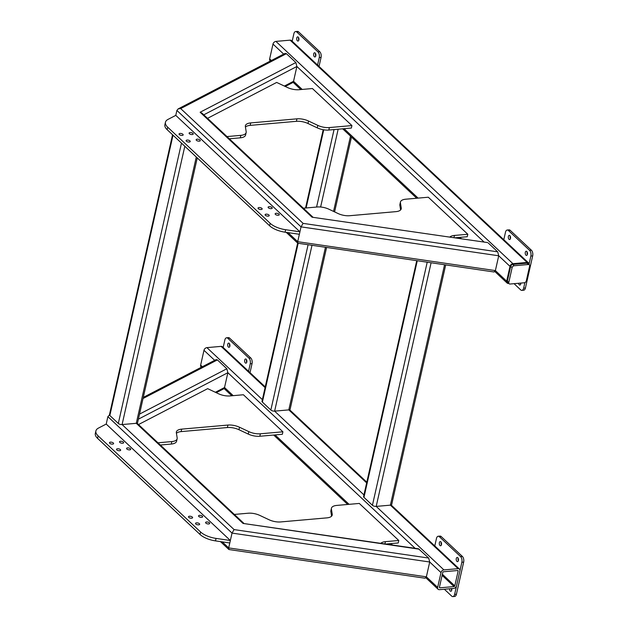 <?xml version="1.0" encoding="UTF-8"?>
<svg xmlns="http://www.w3.org/2000/svg" width="628" height="628" viewBox="0 0 628 628"><rect width="100%" height="100%" fill="white"/><g stroke="black" fill="none" stroke-linecap="round" stroke-linejoin="round"><path stroke-width="0.94" d="M270.385 61.01L270.103 60.735A2.81 2.041 -46.8 0 1 269.655 58.899L272.992 44.078A2.81 2.041 -46.8 0 1 275.92 41.401L290.105 40.153A2.81 2.041 -46.8 0 1 291.471 40.577L528.486 262.865A2.81 2.041 -46.8 0 1 528.964 264.474L530.872 256.059A4.215 2.253 85 0 0 529.592 250.368L508.429 230.523A4.215 2.253 85 0 0 507.228 230.029A4.215 2.253 85 0 0 505.477 232.242L503.797 239.708M508.766 283.424L508.476 283.448A2.81 2.041 -46.8 0 1 507.11 283.024A2.81 2.041 -46.8 0 1 506.663 281.187L510.007 266.366A2.81 2.041 -46.8 0 1 512.927 263.689L527.12 262.441A2.81 2.041 -46.8 0 1 528.486 262.865M201.376 367.231L201.086 366.964A2.81 2.041 -46.8 0 1 200.646 365.119L203.982 350.306A2.81 2.041 -46.8 0 1 206.91 347.629L221.095 346.373A2.81 2.041 -46.8 0 1 222.461 346.797L265.236 386.919M456.572 585.743A2.81 2.041 -46.8 0 1 453.651 588.42L439.467 589.668A2.81 2.041 -46.8 0 1 438.101 589.252A2.81 2.041 -46.8 0 1 437.653 587.408L440.997 572.595A2.81 2.041 -46.8 0 1 443.918 569.91L458.102 568.662A2.81 2.041 -46.8 0 1 459.468 569.086A2.81 2.041 -46.8 0 1 459.916 570.923L456.572 585.743M454.798 585.9A0.699 0.51 -46.8 0 1 454.068 586.568L439.883 587.816A0.699 0.51 -46.8 0 1 439.427 587.251L442.771 572.438A0.699 0.51 -46.8 0 1 443.501 571.763L457.686 570.514A0.699 0.51 -46.8 0 1 458.142 571.08L454.798 585.9L442.363 574.235M297.656 243.067L262.009 401.261A2.81 1.217 12.7 0 0 262.386 402.085L270.849 410.021A2.81 1.217 12.7 0 0 274.624 411.136L288.809 409.888A2.81 1.217 12.7 0 0 290.144 409.181L326.576 247.503M197.255 157.918L137.611 422.605A2.81 1.217 -167.3 0 1 136.276 423.311L122.091 424.559A2.81 1.217 -167.3 0 1 118.315 423.445L109.845 415.508A2.81 1.217 -167.3 0 1 109.476 414.684L172.559 134.753M416.733 260.691L363.581 496.52A2.81 1.217 12.7 0 0 363.957 497.352L372.428 505.289A2.81 1.217 12.7 0 0 376.196 506.404L390.388 505.155A2.81 1.217 12.7 0 0 391.715 504.449L445.699 264.922M520.816 283.079A2.104 1.13 85 0 1 519.866 285.057A2.104 1.13 85 0 1 519.27 284.814A2.104 1.13 85 0 1 518.587 283.275M509.85 235.594A2.104 1.13 85 0 1 510.564 237.91A2.104 1.13 85 0 1 509.614 239.543A2.104 1.13 85 0 1 509.018 239.299A2.104 1.13 85 0 1 508.303 236.984A2.104 1.13 85 0 1 509.245 235.351A2.104 1.13 85 0 1 509.85 235.594M526.782 251.475A2.104 1.13 85 0 1 527.496 253.791A2.104 1.13 85 0 1 526.547 255.423A2.104 1.13 85 0 1 525.942 255.18A2.104 1.13 85 0 1 525.228 252.864A2.104 1.13 85 0 1 526.178 251.224A2.104 1.13 85 0 1 526.782 251.475M527.371 254.505A2.104 1.13 85 0 1 527.151 251.985M507.228 230.029L509.025 229.872A4.215 2.253 85 0 1 510.226 230.366L531.39 250.211A4.215 2.253 85 0 1 532.67 255.902L525.432 288.009A4.215 2.253 85 0 1 523.689 290.214L521.892 290.379A4.215 2.253 85 0 1 520.69 289.885L514.065 283.675M510.438 238.624A2.104 1.13 85 0 1 510.219 236.112M520.69 284.139A2.104 1.13 85 0 1 520.384 283.118M524.89 282.6L523.634 288.166A4.215 2.253 85 0 1 521.892 290.379M298.237 37.123A2.104 1.13 85 0 1 298.944 39.438A2.104 1.13 85 0 1 298.002 41.071A2.104 1.13 85 0 1 297.397 40.828A2.104 1.13 85 0 1 296.683 38.512A2.104 1.13 85 0 1 297.633 36.879A2.104 1.13 85 0 1 298.237 37.123M315.162 53.003A2.104 1.13 85 0 1 315.876 55.319A2.104 1.13 85 0 1 314.934 56.952A2.104 1.13 85 0 1 314.33 56.708A2.104 1.13 85 0 1 313.615 54.393A2.104 1.13 85 0 1 314.557 52.752A2.104 1.13 85 0 1 315.162 53.003M315.758 56.033A2.104 1.13 85 0 1 315.531 53.513M292.177 41.236L293.865 33.771A4.215 2.253 85 0 1 295.607 31.557L297.405 31.4A4.215 2.253 85 0 1 298.614 31.895L319.77 51.739A4.215 2.253 85 0 1 321.057 57.431L319.032 66.419M298.826 40.153A2.104 1.13 85 0 1 298.606 37.641M295.607 31.557A4.215 2.253 85 0 1 296.816 32.052L317.972 51.896A4.215 2.253 85 0 1 319.26 57.588L317.572 65.053M246.152 359.224A2.104 1.13 -95 0 0 245.548 358.981A2.104 1.13 -95 0 0 244.606 360.613A2.104 1.13 -95 0 0 245.32 362.929A2.104 1.13 -95 0 0 245.917 363.172A2.104 1.13 -95 0 0 246.867 361.54A2.104 1.13 -95 0 0 246.152 359.224M246.521 359.742A2.104 1.13 -95 0 0 246.741 362.254M229.22 343.343A2.104 1.13 -95 0 0 228.623 343.1A2.104 1.13 -95 0 0 227.674 344.733A2.104 1.13 -95 0 0 228.388 347.049A2.104 1.13 -95 0 0 228.992 347.3A2.104 1.13 -95 0 0 229.934 345.659A2.104 1.13 -95 0 0 229.22 343.343M229.597 343.861A2.104 1.13 -95 0 0 229.817 346.381M250.015 372.639L252.04 363.651A4.215 2.253 -95 0 0 250.76 357.968L229.597 338.115A4.215 2.253 -95 0 0 228.396 337.621L226.598 337.786A4.215 2.253 -95 0 0 224.855 339.991L223.168 347.465M248.562 371.281L250.242 363.808A4.215 2.253 -95 0 0 248.963 358.125L227.799 338.272A4.215 2.253 -95 0 0 226.598 337.786M487.501 242.573L312.03 217.194L487.501 242.573M288.032 232.619L297.703 241.686L495.382 270.597L494 271.987L297.821 243.224L297.703 241.686L301.04 226.865L303.089 223.372L497.698 251.836L488.254 242.973M497.698 251.836L498.718 255.784L510.007 266.366M506.663 281.187L495.382 270.597L498.718 255.784L301.04 226.865L176.892 110.434L178.164 108.895L180.691 108.573L303.089 223.372M175.777 115.371L299.925 231.811L285.622 229.715A16.854 7.308 -167.3 0 1 270.158 223.301L167.707 127.209A16.854 7.308 -167.3 0 1 165.454 122.256A16.854 7.308 -167.3 0 1 168.006 119.406L175.777 115.371L176.892 110.434M178.164 108.895L285.096 53.372L286.415 53.67L180.691 108.573M312.03 217.194L200.128 112.247L295.859 62.533L286.415 53.67M295.859 62.533L296.879 66.482L484.11 242.078M284.374 86.06L293.543 81.302L296.879 66.482L203.786 114.822M302.209 89.435L293.543 81.302L292.726 82.59L285.261 86.468M200.128 112.247L202.043 113.189L312.752 217.013M428.689 558.057L234.079 529.592L232.03 533.094L429.709 562.005L428.689 558.057L418.491 548.801L243.012 523.422L419.245 549.194M440.997 572.595L429.709 562.005L426.373 576.826L437.653 587.408M424.983 578.215L426.373 576.826L228.686 547.906L229.024 549.547L424.983 578.215M109.484 414.975L107.883 416.654L232.03 533.094L228.686 547.906L222.241 541.862M107.883 416.654L106.211 424.065L230.358 540.504L216.056 538.408L215.498 540.881A16.854 7.308 -167.3 0 1 200.034 534.459L97.583 438.375A16.854 7.308 -167.3 0 1 95.33 433.422L95.888 430.949A16.854 7.308 12.7 0 0 98.141 435.903L97.583 438.375M138.38 419.174L227.87 372.702L226.849 368.762L217.406 359.899L216.087 359.593L143.286 397.398M415.1 548.307L227.87 372.702L224.534 387.523L233.2 395.656M216.244 392.696L223.717 388.818L224.534 387.523L215.365 392.28M400.876 209.595L401.245 207.978A11.241 4.875 -167.3 0 1 401.221 208.826A11.241 4.875 -167.3 0 1 395.899 211.644L349.655 215.718A11.241 4.875 -167.3 0 1 338.076 213.536L328.797 209.171A11.241 4.875 12.7 0 0 317.219 206.989L303.363 208.213M449.836 237.07A11.241 4.875 -167.3 0 1 454.46 235.437L467.797 234.26L428.296 197.216L405.767 199.202A11.241 4.875 12.7 0 0 400.444 202.02A11.241 4.875 12.7 0 0 400.421 202.868L399.871 205.34A11.241 4.875 -167.3 0 1 399.887 204.493L400.444 202.02M401.245 207.978L400.421 202.868M400.601 209.933L399.871 205.34M454.947 237.816L467.24 236.732L467.797 234.26M331.592 516.153L330.854 511.561L331.411 509.088L332.228 514.199A11.241 4.875 12.7 0 1 332.212 515.046A11.241 4.875 12.7 0 1 326.89 517.872L280.645 521.939A11.241 4.875 12.7 0 1 269.059 519.756L259.788 515.4A11.241 4.875 -167.3 0 0 248.201 513.217L234.354 514.434M384.948 543.895L385.451 541.658L398.788 540.488L359.287 503.436L336.757 505.422A11.241 4.875 -167.3 0 0 331.435 508.24L330.877 510.713A11.241 4.875 12.7 0 0 330.854 511.561M398.788 540.488L398.231 542.953L385.937 544.036M385.451 541.658A11.241 4.875 12.7 0 0 380.827 543.291M331.411 509.088A11.241 4.875 -167.3 0 1 331.435 508.24M176.429 433.32A11.241 4.875 -167.3 0 1 181.139 431.601L227.383 427.535A11.241 4.875 -167.3 0 1 238.962 429.717L248.241 434.074A11.241 4.875 12.7 0 0 259.819 436.256L282.357 434.278L282.906 431.805L243.405 394.753L230.068 395.93A11.241 4.875 -167.3 0 1 218.489 393.748L207.656 388.654L138.521 424.552M259.819 436.256L260.377 433.791L282.906 431.805M157.973 442.803L171.829 441.578L171.271 444.051A11.241 4.875 12.7 0 0 176.586 441.233L177.143 438.76A11.241 4.875 -167.3 0 1 171.829 441.578M160.336 445.017L171.271 444.051M181.139 431.601L181.688 429.136A11.241 4.875 12.7 0 0 176.374 431.954A11.241 4.875 12.7 0 0 176.35 432.802L177.167 437.912A11.241 4.875 -167.3 0 1 177.143 438.76M181.688 429.136L227.94 425.062L227.383 427.535M238.962 429.717L239.519 427.244A11.241 4.875 12.7 0 0 227.94 425.062M239.519 427.244L248.798 431.609L248.241 434.074M260.377 433.791A11.241 4.875 -167.3 0 1 248.798 431.609M271.218 208.645A2.104 0.911 -167.3 0 1 269.059 208.237A2.104 0.911 -167.3 0 1 268.109 207.185A2.104 0.911 -167.3 0 1 269.106 206.659A2.104 0.911 -167.3 0 1 271.265 207.067A2.104 0.911 -167.3 0 1 272.214 208.111A2.104 0.911 -167.3 0 1 271.218 208.645M261.17 209.532A2.104 0.911 -167.3 0 1 259.003 209.124A2.104 0.911 -167.3 0 1 258.053 208.072A2.104 0.911 -167.3 0 1 259.05 207.546A2.104 0.911 -167.3 0 1 261.217 207.946A2.104 0.911 -167.3 0 1 262.166 208.998A2.104 0.911 -167.3 0 1 261.17 209.532M268.227 216.142A2.104 0.911 -167.3 0 1 266.06 215.742A2.104 0.911 -167.3 0 1 265.11 214.69A2.104 0.911 -167.3 0 1 266.107 214.164A2.104 0.911 -167.3 0 1 268.274 214.564A2.104 0.911 -167.3 0 1 269.224 215.616A2.104 0.911 -167.3 0 1 268.227 216.142M278.275 215.263A2.104 0.911 -167.3 0 1 276.108 214.855A2.104 0.911 -167.3 0 1 275.158 213.803A2.104 0.911 -167.3 0 1 276.155 213.277A2.104 0.911 -167.3 0 1 278.322 213.677A2.104 0.911 -167.3 0 1 279.272 214.729A2.104 0.911 -167.3 0 1 278.275 215.263M192.215 134.549A2.104 0.911 -167.3 0 1 190.048 134.141A2.104 0.911 -167.3 0 1 189.107 133.089A2.104 0.911 -167.3 0 1 190.103 132.563A2.104 0.911 -167.3 0 1 192.262 132.971A2.104 0.911 -167.3 0 1 193.212 134.015A2.104 0.911 -167.3 0 1 192.215 134.549M182.167 135.436A2.104 0.911 -167.3 0 1 180.001 135.028A2.104 0.911 -167.3 0 1 179.051 133.976A2.104 0.911 -167.3 0 1 180.048 133.45A2.104 0.911 -167.3 0 1 182.214 133.85A2.104 0.911 -167.3 0 1 183.164 134.902A2.104 0.911 -167.3 0 1 182.167 135.436M189.216 142.046A2.104 0.911 -167.3 0 1 187.058 141.645A2.104 0.911 -167.3 0 1 186.108 140.594A2.104 0.911 -167.3 0 1 187.105 140.068A2.104 0.911 -167.3 0 1 189.271 140.468A2.104 0.911 -167.3 0 1 190.213 141.52A2.104 0.911 -167.3 0 1 189.216 142.046M199.272 141.167A2.104 0.911 -167.3 0 1 197.106 140.758A2.104 0.911 -167.3 0 1 196.156 139.706A2.104 0.911 -167.3 0 1 197.153 139.181A2.104 0.911 -167.3 0 1 199.319 139.581A2.104 0.911 -167.3 0 1 200.269 140.633A2.104 0.911 -167.3 0 1 199.272 141.167M299.925 231.811L299.368 234.275L285.065 232.187L285.622 229.715M270.158 223.301L269.6 225.766A16.854 7.308 12.7 0 0 285.065 232.187M269.6 225.766L167.15 129.682L167.707 127.209M165.454 122.256L164.897 124.729A16.854 7.308 12.7 0 0 167.15 129.682M199.539 515.352A2.104 0.911 -167.3 0 1 201.698 515.761A2.104 0.911 -167.3 0 1 202.648 516.805A2.104 0.911 -167.3 0 1 201.651 517.339A2.104 0.911 -167.3 0 1 199.492 516.93A2.104 0.911 -167.3 0 1 198.542 515.878A2.104 0.911 -167.3 0 1 199.539 515.352M189.483 516.24A2.104 0.911 -167.3 0 1 191.65 516.64A2.104 0.911 -167.3 0 1 192.6 517.692A2.104 0.911 -167.3 0 1 191.603 518.226A2.104 0.911 -167.3 0 1 189.436 517.817A2.104 0.911 -167.3 0 1 188.486 516.765A2.104 0.911 -167.3 0 1 189.483 516.24M196.54 522.849A2.104 0.911 -167.3 0 1 198.707 523.257A2.104 0.911 -167.3 0 1 199.657 524.309A2.104 0.911 -167.3 0 1 198.652 524.835A2.104 0.911 -167.3 0 1 196.493 524.435A2.104 0.911 -167.3 0 1 195.543 523.383A2.104 0.911 -167.3 0 1 196.54 522.849M206.588 521.97A2.104 0.911 -167.3 0 1 208.755 522.37A2.104 0.911 -167.3 0 1 209.705 523.422A2.104 0.911 -167.3 0 1 208.708 523.956A2.104 0.911 -167.3 0 1 206.541 523.548A2.104 0.911 -167.3 0 1 205.591 522.496A2.104 0.911 -167.3 0 1 206.588 521.97M120.537 441.256A2.104 0.911 -167.3 0 1 122.696 441.665A2.104 0.911 -167.3 0 1 123.645 442.709A2.104 0.911 -167.3 0 1 122.648 443.242A2.104 0.911 -167.3 0 1 120.482 442.834A2.104 0.911 -167.3 0 1 119.532 441.782A2.104 0.911 -167.3 0 1 120.537 441.256M110.481 442.143A2.104 0.911 -167.3 0 1 112.648 442.544A2.104 0.911 -167.3 0 1 113.597 443.596A2.104 0.911 -167.3 0 1 112.6 444.129A2.104 0.911 -167.3 0 1 110.434 443.721A2.104 0.911 -167.3 0 1 109.484 442.669A2.104 0.911 -167.3 0 1 110.481 442.143M117.538 448.753A2.104 0.911 -167.3 0 1 119.697 449.161A2.104 0.911 -167.3 0 1 120.647 450.213A2.104 0.911 -167.3 0 1 119.65 450.739A2.104 0.911 -167.3 0 1 117.491 450.339A2.104 0.911 -167.3 0 1 116.541 449.287A2.104 0.911 -167.3 0 1 117.538 448.753M127.586 447.874A2.104 0.911 -167.3 0 1 129.753 448.274A2.104 0.911 -167.3 0 1 130.703 449.326A2.104 0.911 -167.3 0 1 129.706 449.86A2.104 0.911 -167.3 0 1 127.539 449.452A2.104 0.911 -167.3 0 1 126.589 448.4A2.104 0.911 -167.3 0 1 127.586 447.874M230.358 540.504L229.801 542.969L215.498 540.881M95.888 430.949A16.854 7.308 12.7 0 1 98.439 428.1L106.211 424.065M200.034 534.459L200.591 531.995L98.141 435.903M200.591 531.995A16.854 7.308 12.7 0 0 216.056 538.408M329.386 127.562L351.923 125.584L351.366 128.049L328.829 130.035A11.241 4.875 -167.3 0 1 317.25 127.853L317.807 125.38A11.241 4.875 12.7 0 0 329.386 127.562L328.829 130.035M229.346 138.788L240.281 137.83L240.838 135.358A11.241 4.875 12.7 0 0 246.152 132.539A11.241 4.875 12.7 0 0 246.176 131.692L245.36 126.581A11.241 4.875 -167.3 0 1 245.383 125.733A11.241 4.875 -167.3 0 1 250.705 122.915L296.95 118.841A11.241 4.875 -167.3 0 1 308.529 121.023L317.807 125.38M226.983 136.574L240.838 135.358M207.53 118.331L276.665 82.433L287.498 87.528A11.241 4.875 12.7 0 0 299.085 89.71L312.422 88.532L351.923 125.584M308.529 121.023L307.971 123.488L317.25 127.853M307.971 123.488A11.241 4.875 12.7 0 0 296.392 121.314L296.95 118.841M250.705 122.915L250.148 125.38L296.392 121.314M250.148 125.38A11.241 4.875 12.7 0 0 245.446 127.092M246.152 132.539L245.603 135.004A11.241 4.875 -167.3 0 1 240.281 137.83M457.773 557.695A2.104 1.13 -95 0 0 457.168 557.452A2.104 1.13 -95 0 0 456.218 559.085A2.104 1.13 -95 0 0 456.933 561.401A2.104 1.13 -95 0 0 457.537 561.644A2.104 1.13 -95 0 0 458.479 560.011A2.104 1.13 -95 0 0 457.773 557.695M458.142 558.214A2.104 1.13 -95 0 0 458.361 560.726M440.84 541.815A2.104 1.13 -95 0 0 440.236 541.572A2.104 1.13 -95 0 0 439.294 543.204A2.104 1.13 -95 0 0 440.008 545.52A2.104 1.13 -95 0 0 440.605 545.771A2.104 1.13 -95 0 0 441.555 544.131A2.104 1.13 -95 0 0 440.84 541.815M441.209 542.333A2.104 1.13 -95 0 0 441.429 544.845M449.538 588.781A2.104 1.13 -95 0 0 450.252 591.034A2.104 1.13 -95 0 0 450.857 591.278A2.104 1.13 -95 0 0 451.72 588.593M451.336 588.624A2.104 1.13 -95 0 0 451.681 590.359M444.357 589.237L451.673 596.105A4.215 2.253 -95 0 0 452.882 596.6L454.68 596.443A4.215 2.253 -95 0 0 456.423 594.229L463.66 562.123A4.215 2.253 -95 0 0 462.381 556.439L441.217 536.587A4.215 2.253 -95 0 0 440.008 536.092L438.218 536.249A4.215 2.253 -95 0 0 436.468 538.463L434.788 545.936M452.882 596.6A4.215 2.253 -95 0 0 454.625 594.386L461.863 562.28A4.215 2.253 -95 0 0 460.583 556.596L439.419 536.744A4.215 2.253 -95 0 0 438.218 536.249M529.318 264.796L527.905 263.477A1.97 1.429 133.2 0 0 526.947 263.179L512.762 264.427A1.97 1.429 133.2 0 0 510.713 266.303L507.377 281.124A1.97 1.429 133.2 0 0 507.683 282.412L509.096 283.738A1.97 1.429 133.2 0 0 510.054 284.029L524.239 282.781A1.97 1.429 133.2 0 0 526.288 280.904L529.624 266.091A1.97 1.429 133.2 0 0 529.318 264.796A1.97 1.429 133.2 0 0 528.36 264.506L514.167 265.754A1.97 1.429 133.2 0 0 512.126 267.63L508.79 282.443A1.97 1.429 133.2 0 0 509.096 283.738M269.655 58.899L271.367 60.5M344.073 128.693L418.091 198.11M459.955 237.376L461.431 238.766M272.992 44.078L283.683 54.102M275.92 41.401L512.927 263.689M290.105 40.153L527.12 262.441M200.646 365.119L202.357 366.728M275.064 434.914L349.082 504.339M390.946 543.597L392.421 544.986M203.982 350.306L214.674 360.331M206.91 347.629L262.371 399.644M311.983 245.367L274.624 411.136L363.95 494.911M431.098 262.787L376.196 506.404L443.918 569.91M221.095 346.373L265.079 387.625M325.445 247.338L288.809 409.888L366.658 482.893M444.561 264.757L390.388 505.155L458.102 568.662M442.112 575.35L454.068 586.568M439.412 587.376L439.883 587.816M457.553 570.53L458.142 571.08M350.502 136.15L333.546 211.408M323.742 129.808L306.126 207.97M298.159 243.342L262.386 402.085M334.049 129.572L316.591 207.044M308.081 244.794L270.849 410.021M338.154 129.211L320.625 207.012M109.845 415.508L173.022 135.185M118.315 423.445L181.484 143.121M234.079 529.592L122.091 424.559L184.813 146.246M243.012 523.422L136.276 423.311L196.289 157.008M417.275 260.769L363.957 497.352M427.205 262.221L372.428 505.289M525.432 288.009L523.634 288.166M510.226 230.366L508.429 230.523M531.39 250.211L529.592 250.368M532.67 255.902L530.872 256.059M298.614 31.895L296.816 32.052M319.77 51.739L317.972 51.896M321.057 57.431L319.26 57.588M252.04 363.651L250.242 363.808M250.76 357.968L248.963 358.125M229.597 338.115L227.799 338.272M226.849 368.762L139.526 414.103M143.035 398.513L217.406 359.899M453.958 237.667L454.46 235.437M332.228 514.199L331.867 515.824M463.66 562.123L461.863 562.28M462.381 556.439L460.583 556.596M441.217 536.587L439.419 536.744M456.423 594.229L454.625 594.386M508.79 282.443L507.377 281.124M528.36 264.506L526.947 263.179M514.167 265.754L512.762 264.427M512.126 267.63L510.713 266.303M293.088 82.299L300.82 89.553M342.684 128.811L416.702 198.236M458.566 237.494L459.633 238.499M494.927 271.602L507.11 283.024M224.078 388.52L231.811 395.773M273.675 435.039L347.692 504.457M389.556 543.722L390.624 544.719M425.917 577.823L438.101 589.252M289.563 409.731L366.815 482.186M391.134 504.99L459.468 569.086M351.468 137.053L334.598 211.903M323.2 129.713L305.553 208.017M286.235 232.352L297.821 243.224M243.735 523.242L137.022 423.154M228.812 549.445L220.444 541.603"/></g></svg>
